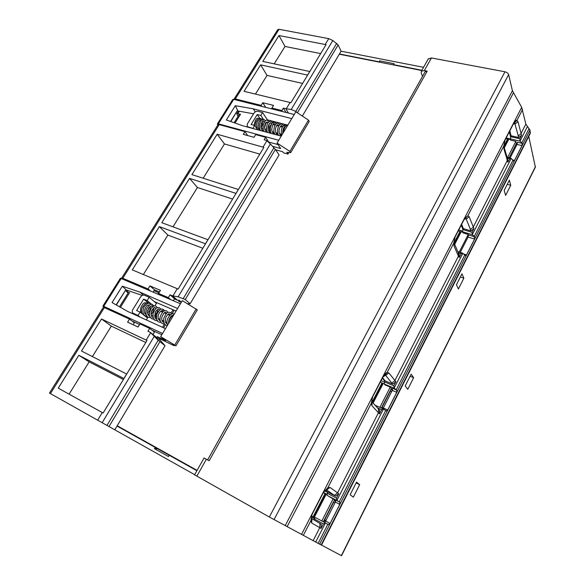 <?xml version="1.0" encoding="UTF-8"?>
<svg xmlns="http://www.w3.org/2000/svg" width="585" height="585" viewBox="0 0 585 585"><rect width="100%" height="100%" fill="white"/><g stroke="black" fill="none" stroke-linecap="round" stroke-linejoin="round"><path stroke-width="0.88" d="M194.659 474.676L106.953 425.412L158.169 340.251L150.323 332.368L147.932 331.256L149.68 328.375L139.969 323.893L138.053 327.03L127.581 322.167L129.497 319.059L103.391 307.198M422.494 76.394L421.215 72.928L421.361 71.202L424.322 70.595L427.189 71.158L209.174 460.746L204.041 457.989L194.571 474.844L269.341 517.023L321.487 545.14L530.237 133.519L529.988 130.075L525.849 124.122L521.681 107.347L512.416 90.726L508.643 74.595C508.131 73.213 506.91 72.277 504.957 71.779L431.416 57.952L428.227 58.99M321.509 545.088L341.545 555.735L535.377 167.164L528.752 136.437M103.406 307.176L49.469 393.061L106.953 425.412M114.835 429.697L117.015 426.048L155.179 447.393L154.447 448.658L168.509 456.541L169.248 455.262L196.889 470.72M197.072 470.384L117.197 425.741L165.036 345.72L158.169 340.251M97.636 420.227L102.28 412.564L103.114 413.025L147.003 340.507L101.527 319L111.34 326.13L92.423 356.594M145.797 342.488L111.34 326.13M101.527 319L81.483 351.015L126.638 374.034L123.925 378.51L78.807 355.285L58.244 388.133L102.28 412.564M78.807 355.285L89.147 361.859L123.384 379.526M89.147 361.859L69.096 394.151M238.044 116.335L236.742 113.695L240.523 114.236L239.228 114.441M247.704 135.574L244.961 131.647L219.214 124.62L218 124.707L121.804 277.882L122.952 279.096M128.108 292.99L126.111 291.133L128.568 292.251M284.208 125.263L284.763 124.349L267.345 119.83M259.491 127.698L259.133 128.29M267.14 121.899L265.941 123.501M262.446 128.495L262.957 127.647M262.665 130.119L263.352 129.753L262.723 130.301M264.552 128.225L265.904 122.521M266.007 131.011L266.884 130.477M269.575 131.969L270.497 131.406M273.158 132.934L274.124 132.327M276.778 133.899L277.773 133.256M217.795 125.029L217.393 123.896L218.359 123.83L278.731 140.29L291.769 118.601L253.246 108.832L255.257 111.874M287.835 125.146L284.763 124.349M232.691 99.552L233.715 99.377L294.233 114.506L291.769 118.601M288.471 113.066L285.816 108.708L283.367 108.101L286.028 112.459M283.367 108.101L281.875 110.55L282.511 111.574M272.551 109.088L271.908 108.064L273.546 105.395L262.775 102.733L261.144 105.38L235.324 98.945L233.993 99.443M281.875 110.55L271.908 108.064M261.795 106.397L261.144 105.38M265.744 107.384L262.775 102.733M278.979 35.546L326.057 44.672L290.935 102.704L244.055 91.326L260.632 64.855L307.578 75.099L309.75 71.516L262.782 61.41L278.979 35.546L285.012 46.449L274.197 63.867M423.547 67.319L341.099 51.202L338.13 44.943L332.828 40.511L291.191 109.497L285.816 108.708M332.828 40.511L328.741 38.639L279.03 29.294L277.678 29.674M255.44 94.075L267.023 75.414L302.606 83.421M267.023 75.414L260.632 64.855M320.66 53.586L285.012 46.449M382.568 377.683L385.12 380.872L384.579 381.925L393.807 385.829L394.1 388.169L396.264 389.727L464.775 255.016L465.506 255.645L466.508 254.899L474.567 239.046L474.245 236.406L512.95 160.283L511.158 158.447L472.329 234.651L472.102 232.333L473.974 228.662L469.155 216.721L467.854 215.77L464.57 218.556L455.152 236.83L453.792 243.075L454.062 246.08L458.421 256.164L458.347 252.917L454.004 242.782L454.062 246.08M396.264 389.727L396.725 390.078L396.718 392.301L392.279 390.407L392.586 388.316L396.725 390.078M392.279 390.407L383.299 408.03L387.738 409.99L396.718 392.301M387.738 409.99L386.341 410.941L383.351 408.886L381.632 409.705L377.281 407.782M336.529 498.127L338.781 493.711L335.571 496.175L327.907 492.182L327.322 493.323L336.529 498.127L336.872 500.482L339.739 502.186L339.79 504.387L335.359 502.054L325.669 521.067L324.419 522.39M325.669 521.067L330.094 523.473L339.79 504.387M330.094 523.473L328.368 524.613L325.428 522.939L323.373 523.911L314.182 518.888L313.721 519.794M527.348 126.682L520.014 141.073L522.149 143.347L522.025 145.606L517.023 144.436L517.44 142.257L522.149 143.347M512.95 160.283L513.71 161.021L514.515 160.392L522.025 145.606M469.155 216.721L466.216 219.053L471.042 230.921L463.371 228.633L462.889 229.576L462.516 231.733L462.969 232.859L468.256 234.453L468.446 234.929L468.066 237.079L460.256 252.369M472.329 234.651L474.245 236.406M459.254 252.055L468.256 234.453M454.684 244.376L461.199 231.704L462.684 232.15M463.371 228.633L461.638 224.289M461.009 232.07L458.267 230.826M462.932 229.481L461.199 225.137M454.07 242.943L460.029 231.353M454.267 243.411L460.227 231.835M391.445 391.913L392.476 389.888M384.579 381.925L384.279 384.023L384.945 384.842L390.239 387.094L379.884 407.357M373.076 403.072L383.212 383.372L384.177 383.789M392.498 389.91L390.239 387.094M383.109 383.563L380.279 382.137M117.073 425.96L160.027 449.982M179.156 460.68L196.94 470.625M325.267 521.718L325.889 520.628M334.861 502.895L335.651 501.345M339.739 502.186L335.607 500.021L335.359 502.054M335.79 500.497L327.088 495.363L327.322 493.323M333.428 501.959L334.912 502.932M333.699 502.098L324.697 519.743L325.955 520.511M324.324 519.794L325.786 520.694M372.17 402.056L382.042 382.882M372.469 402.392L382.327 383.233M383.299 408.03L382.875 408.681M371.98 398.546L372.075 401.946L379.533 410.1L379.504 413.88L371.965 405.771L371.365 403.204L372.682 396.813L382.861 377.12L385.464 375.175M379.504 413.88L381.632 409.705M371.775 400.659L371.365 403.204L327.871 487.693L323.476 492.343L327.871 487.693L329.977 487.444L338.781 493.711M503.831 146.17L507.648 159.244L507.875 162.206L503.956 149.036L503.868 145.804L505.104 139.925M514.003 122.653C515.539 120.634 516.526 119.874 516.95 120.393L513.067 124.525L514.003 122.653L505.235 139.654M323.549 492.146L312.127 514.303L310.84 520.782L311.703 522.99L319.776 527.677L320.002 523.516L321.238 524.233L321.077 528.423L323.373 523.911M382.861 377.12L372.682 396.813M383.233 376.345C385.252 373.618 386.546 372.374 387.102 372.63L384.864 375.241M503.868 145.804L467.854 215.77L463.832 220.033L454.874 237.408M465.126 218.731L466.216 219.053L465.558 218.578M471.042 230.921L473.974 228.662M507.875 162.206L509.652 158.725L510.676 158.14L511.158 158.447M513.067 124.525L504.965 140.239M522.559 109.497L516.95 120.393L518.003 121.709L521.571 135.354L518.741 137.534L514.763 123.325M518.741 137.534L511.093 135.786L510.639 136.671L510.559 140.144L515.831 141.365L516.738 145M520.014 141.073L519.831 138.777L521.571 135.354M516.007 144.298L516.35 145.687M458.406 288.997L463.876 278.153L461.96 273.817L456.432 284.741L458.406 288.997M460.358 276.99L463.876 278.153M359.673 484.651L353.355 497.162L350.137 494.771L356.528 482.135L359.673 484.651L356.155 482.874M413.639 377.698L411.153 374.203L405.215 385.932L407.774 389.332L413.639 377.698L410.122 376.25M504.175 190.403L505.637 195.39L510.749 185.269L509.338 180.202L504.175 190.403M507.239 184.348L510.749 185.269M510.098 158.001L517.023 144.436M515.407 145.46L516.379 145.694M509.827 130.806L511.093 135.786M507.634 157.402L515.831 141.365M504.292 147.888L508.782 139.171L510.405 139.544M516.379 143.566L509.133 157.767M510.544 136.875L509.272 131.888M508.541 139.632L505.864 138.491M503.846 146.228L507.619 138.901M503.992 146.776L507.758 139.449M453.858 242.183L454.004 242.782M453.792 243.075L387.102 372.63L388.857 372.923L395.899 381.734L392.806 384.111L385.12 380.872M464.775 255.016L462.457 253.064L461.192 253.729L459.291 257.466L459.152 254.204L458.347 252.917M459.291 257.466L458.421 256.164L394.838 380.674L391.796 383.087L392.806 384.111M393.807 385.829L395.899 381.734M391.796 383.087L385.53 375.204M335.571 496.175L326.679 489.967L325.684 490.135M315.703 542.017L325.428 522.939L315.644 517.608L314.182 518.888M327.907 492.182L325.318 490.369M321.816 520.972L333.194 498.698M311.571 516.277L314.774 518.025M314.145 517.681L326.211 494.223L326.913 494.588M334.598 499.67L323.308 521.783M327.849 492.299L325.209 490.449M323.724 520.972L325.604 521.052M314.723 518.076L311.564 516.358M326.189 494.266L323.293 492.694M312.982 517.052L325.048 493.608M313.355 517.272L325.406 493.857M321.077 528.423L319.776 527.677L313.158 540.635M303.315 535.399L310.84 520.782L311.52 517.637L311.951 518.741L320.002 523.516M312.127 514.303L311.52 517.637M323.476 492.343L312.112 514.383M341.099 51.202L302.328 116.057M421.887 70.273L393.515 64.664L394.071 63.699L379.57 60.847L379.826 62.229M379.138 62.09L379.57 60.847M379.014 61.798L339.439 53.974M291.191 109.497L295.791 111.399L297.604 112.927M421.748 70.522L339.307 54.208M165.036 345.72L159.815 339.761M174.176 310.255L171.975 313.911M165.431 324.785L163.61 327.805M187.536 303.754L190.074 303.834L279.082 154.952L275.389 149.438L270.387 143.961L266.577 140.48L264.127 139.808L265.648 137.299L255.696 134.587L254.029 137.314L243.294 134.353L244.961 131.647M284.215 127.493L284.595 126.865M285.655 125.102L285.926 124.656M174.315 345.172L174.008 345.684L160.283 338.978L159.683 339.98L150.323 332.368M288.888 152.495L287.944 154.089L283.498 152.839L282.789 151.771L275.601 149.753M155.179 447.393L169.248 455.262M160.158 449.755L179.566 460.6M157.848 448.856L154.447 448.658M176.048 311.074L173.036 309.757L171.017 313.107M170.03 314.745L169.679 315.33L167.763 314.481M164.414 324.061L162.469 327.286M173.036 309.757L154.279 301.56M146.345 319.944L147.53 318.006L140.1 312.105L136.619 310.54L143.654 299.111L147.135 300.639L149.182 297.297L144.546 295.279C143.04 294.84 141.702 295.425 140.532 297.034L132.824 309.538C131.983 311.088 132.078 312.31 133.088 313.194L138.023 315.476L140.1 312.105M147.698 310.525L149.16 308.134M154.871 305.97L156.451 303.381L149.182 297.297M151.032 314.364L152.875 312.222L154.162 307.768M154.55 315.798L155.764 314.525M104.832 307.681L102.901 306.079L103.728 306.343L162.593 333.45L177.606 308.492L139.917 292.12L143.5 295.103M158.93 292.888L154.023 290.723M157.95 294.123L158.784 292.763M120.422 278.204L180.436 303.776L177.606 308.492M177.43 300.215L172.458 295.834L170.052 294.811L175.039 299.191L177.43 300.215L179.207 300.266L178.615 301.246L181.27 302.386M181.387 302.196L179.207 300.266M270.387 143.961L178.132 296.807L172.458 295.834M178.132 296.807L185.269 299.527L190.074 303.834M180.436 303.776L182.323 300.646L197.299 309.896L175.961 345.815L172.378 344.411L174.008 345.684M162.593 333.45L160.663 336.66L165.701 340.572L157.285 336.66L160.283 338.978M160.663 336.66L175.961 345.815M157.285 336.66L156.678 337.662M161.826 334.73L152.049 330.211M149.68 328.375L154.44 332.068L153.007 334.43M133.146 324.748L134.353 322.781L129.497 319.059M174.564 298.774L173.372 300.741M153.19 292.076L154.542 289.875L149.928 285.897L160.458 290.379L158.586 293.443L160.795 295.345M159.478 291.981L154.542 289.875M170.052 294.811L168.341 297.626L158.586 293.443M168.341 297.626L170.527 299.52M263.031 147.142L217.181 134.25L191.909 174.623L238.344 189.481L235.974 193.401L189.562 178.374L161.804 222.709L207.946 239.704L205.481 243.769L159.369 226.607L132.276 269.882L178.132 289.078L263.864 147.42L263.031 147.142L266.906 140.736M150.294 290.833L148.056 288.931L149.928 285.897M148.056 288.931L121.804 277.882M259.82 154.111L224.464 143.954L203.178 178.228M217.181 134.25L224.464 143.954M294.233 114.506L295.871 111.786L308.463 120.115L309.231 121.431L290.679 152.663L286.774 152.305L287.944 154.089M278.731 140.29L277.056 143.076L280.661 148.539L272.617 146.301M277.056 143.076L289.867 151.398L290.679 152.663M308.463 120.115L289.867 151.398M253.246 108.832L235.324 105.666L226.373 119.969L242.768 125.775L281.239 136.122M237.452 110.887L253.59 113.797M230.578 121.461L237.576 110.243L230.804 121.541M237.576 110.243L235.324 105.666M278.065 144.605L268.844 142.06M265.648 137.299L268.99 142.55M271.126 124.715C269.407 126.506 268.983 128.503 269.861 130.696L270.453 131.252M143.383 274.526L167.88 235.075L159.369 226.607M167.88 235.075L202.841 248.245M172.999 226.834L197.423 187.5L232.603 199.076M197.423 187.5L189.562 178.374M139.596 324.507L137.877 326.949M131.91 320.909L139.442 324.39M165.475 328.66L127.91 311.549L112.071 302.569L122.316 286.204L139.917 292.12M196.216 308.924L174.813 344.923M125.812 289.838L142.316 295.418M116.13 304.865L125.87 289.736M125.738 289.473L122.316 286.204M158.557 311.015C155.749 312.982 155.025 315.205 156.385 317.699L156.451 317.743M140.078 317.092L138.023 315.476M151.742 304.449L147.135 300.639M148.078 302.759L143.654 299.111M427.189 71.158L425.054 71.823M391.358 388.484L381.383 408.016M384.893 381.318L382.341 378.137M390.963 389.259L392.352 390.136M390.246 390.656L391.489 391.965M390.517 390.773L382.173 407.123L383.168 408.257M252.874 128.378L247.258 126.594L247.272 124.035L254 113.132C255.045 111.706 256.325 111.106 257.846 111.326L262.599 112.532L260.815 115.442L257.246 114.528L251.119 124.495L254.68 125.439L252.969 128.524M267.769 120.488L262.599 112.532M263.396 119.377L260.815 115.442M259.85 118.47L257.246 114.528M257.612 129.768L254.68 125.439M258.607 118.74L257.883 118.265C256.479 117.856 255.192 120.188 254.022 125.27M159.895 341.779L109.007 426.538M154.213 336.441L102.126 422.736M146.17 340.097L150.637 332.719M104.437 307.505L50.405 393.603M240.523 114.236L235.046 123.04M239.426 111.245L237.971 113.57M286.328 108.671L290.094 102.455M279.03 29.294L235.324 98.945M325.216 44.46L328.741 38.639M321.143 544.971L530.478 132.312M529.988 130.075L319.651 544.182M339.227 501.879L385.705 410.494M318.138 543.355L327.827 524.306M521.776 142.923L529.089 128.546M472.387 234.702L462.516 231.733M468.446 234.929L474.647 236.801M458.728 229.934L462.45 231.053M394.166 388.213L384.279 384.023M336.938 500.519L327.088 495.363M383.504 408.966L336.872 500.482M334.379 495.393L337.538 492.884L378.393 412.886L378.48 409.127M301.509 534.427L521.681 107.347M463.832 220.033L464.57 218.556M470.274 229.591L473.148 227.309L507.144 160.736L506.983 157.789M462.889 229.576L472.102 232.333M503.809 146.345L503.956 149.036M518.003 121.709L515.166 123.954L513.784 123.647M518.105 136.042L520.877 133.848L525.849 124.122M510.639 136.671L519.831 138.777M520.065 141.124L510.23 138.857M341.362 555.648L535.509 166.491M512.606 159.924L514.515 160.392M509.652 158.725L507.078 158.096M506.142 137.95L510.237 138.894M461.192 253.729L458.304 252.815M462.837 253.29L394.1 388.169M474.567 239.046L468.066 237.079M463.634 253.992L466.508 254.899M388.857 372.923L385.742 375.38L385.179 375.146M372.075 401.946L371.965 405.771M329.977 487.444L326.598 489.937M334.284 500.285L335.527 501.601M324.646 490.888L327.746 492.504M311.52 516.957L314.394 518.522M326.971 494.245L323.446 492.402M311.951 518.741L311.703 522.99M513.337 92.978L287.147 526.617M285.239 525.586L512.416 90.726M508.643 74.595L274.036 519.619M269.341 517.023L504.957 71.779M206.366 459.218L196.86 476.161M431.416 57.952L424.322 70.595M338.13 44.943L297.458 112.686M129.658 292.5L120.444 307.315M127.749 290.489L127.172 291.41M172.963 295.849L177.292 288.705M219.214 124.62L122.872 278.138M233.715 99.377L218.359 123.83M295.791 111.399L336.711 43.356M275.389 149.438L185.269 299.527M183.273 298.504L273.955 147.712M121.285 278.38L103.728 306.343M133.395 313.377L135.464 314.986M150.645 303.973L150.937 304.456M152.488 304.668L153.073 305.063L151.932 306.233M152.97 304.997L153.833 306.145M163.522 309.648L162.476 310.891M381.054 380.638L384.499 382.093M257.649 129.782C255.733 124.707 256.596 121.073 260.252 118.879L260.676 120.378L261.32 120.378M260.749 130.616C259.85 130.148 259.426 128.13 259.469 124.554C260.617 121.015 261.656 119.333 262.606 119.508L263.082 120.993C262.321 120.707 261.59 122.565 260.888 126.565C261.217 128.949 261.89 130.214 262.899 130.375M271.542 133.519C270.628 133.044 270.219 130.967 270.314 127.296C271.659 123.603 272.69 121.943 273.414 122.323L275.074 125.102M281.714 135.332C280.712 130.133 281.612 126.755 284.405 125.183L284.91 126.682L285.451 126.704M283.038 133.131C284.222 127.844 285.509 125.402 286.899 125.819L287.374 125.914M238.38 111.055L236.742 113.695M506.822 157.204L510.566 158.118M462.347 253.027L457.777 251.594M374.956 405.178L383.299 408.864M315.644 517.608L325.472 522.961M128.583 292.222L119.515 306.789M126.111 291.133L126.726 290.145M232.735 99.487L217.393 123.896M239.28 114.36L234.088 122.704M284.676 127.618L284.032 127.45M282.431 127.025L280.347 126.484M278.752 126.067L276.676 125.519M275.082 125.102L273.027 124.554M281.341 134.192L279.564 133.716M277.765 133.234L275.893 132.737M274.102 132.254L272.252 131.757M125.863 289.75L116.356 304.997M120.444 278.175L102.901 306.079M171.719 316.236L171.354 316.068M166.111 313.75L164.173 312.887M162.52 312.156L160.597 311.308M167.054 322.547L165.475 321.838M163.61 321.004L161.884 320.222M160.019 319.388L158.316 318.62M135.259 314.898L133.088 313.194M144.078 315.264L144.649 315.432M142.404 313.933C141.541 313.311 141.373 311.425 141.892 308.273C144.656 303.461 147.018 301.743 148.956 303.118L149.424 303.396M151.142 304.434L150.111 303.622C148.868 302.482 146.864 303.491 144.093 306.642C142.345 311.622 142.74 314.679 145.277 315.812L147.127 316.2M148.268 302.884L144.48 302.833C143.025 303.374 141.68 305.443 140.444 309.026L140.839 312.697M145.38 313.882L145.994 313.816M147.552 313.063C149.563 311.432 150.484 309.209 150.323 306.401M148.714 304.961L148.97 305.348M149.277 307.322L147.537 311.469M145.862 312.902L144.948 313.275M149.351 305.077C144.861 304.068 143.076 314.62 146.009 314.342L146.155 314.408M147.946 314.43L149.343 313.743M151.339 311.608L152.275 309.575M152.385 306.971L151.786 306.152C151.698 304.975 147.712 307.864 147.522 311.644C147.515 314.072 148.085 315.454 149.233 315.798L149.643 315.951M149.109 315.732L149.526 315.527M151.04 314.459L151.72 313.787M157.328 307.71L155.998 306.218C154.93 305.311 153.307 306.014 151.12 308.332C147.771 315.827 149.833 317.077 151.99 318.847L154.052 319.256M155.961 318.788L156.561 318.496M157.636 309.355L157.16 311.966M161.124 311.542L161.153 310.942M160.853 309.282L159.515 307.768C157.767 307.615 156.37 306.226 153.175 313.085C152.7 317.531 153.475 319.988 155.515 320.441L157.584 320.843M159.486 320.375L160.114 320.061M164.648 313.099L164.677 312.544M164.4 310.862L163.683 309.757M156.714 319.132L156.254 318.957C154.681 319.088 154.418 316.682 155.464 311.739C157.577 309.224 158.696 308.397 158.813 309.253L159.405 310.152M153.35 317.575L152.722 317.37C151.537 317.041 150.981 315.571 151.062 312.953C152.678 308.697 154.089 306.942 155.288 307.703L155.881 308.558M152.334 304.602C151.383 303.176 149.431 304.602 146.469 308.895C145.438 313.94 146.111 316.734 148.495 317.267L150.535 317.67M152.458 317.216L153.021 316.946M154.557 315.856L155.113 315.308M158.455 319.022L158.864 318.869M162.944 311.754L162.345 310.818C162.425 309.428 158.104 312.924 158.104 316.595C158.133 318.883 158.696 320.207 159.8 320.558L160.283 320.734M155.873 317.019L154.915 317.45M155.588 311.505L155.062 312.639M152.875 315.125L151.398 315.885M161.138 322.437L159.061 322.05C156.904 321.604 156.166 318.993 156.853 314.218C160.977 306.752 162.294 309.56 163.047 309.319L163.632 309.714M170.081 314.964L169.496 313.977C168.897 314.635 169.599 311.761 165.964 316.99C164.253 324.053 166.893 323.147 166.944 323.783L167.281 323.914M164.049 322.379L163.354 322.159C162.184 321.889 161.643 320.375 161.731 317.618C163.376 313.377 164.765 311.637 165.913 312.39L166.506 313.37M162.403 320.456L162.016 320.609M167.303 325.626L166.206 325.275C164.246 324.785 163.449 322.445 163.8 318.255C166.952 310.803 168.604 312.346 170.198 312.47L171.544 314.043M164.714 324.053L162.615 323.651C160.48 322.715 159.668 320.441 160.166 316.836C162.125 311.827 164.275 309.845 166.623 310.891L167.968 312.456M171.8 315.761L171.778 316.178M167.142 323.3L166.601 323.571M168.231 314.16L168.202 314.671M163.032 321.969L163.698 321.633M167.698 324.967C164.487 319.863 172.158 311.395 173.803 314.057L174.14 314.255M168.743 322.525C168.224 318.971 172.027 314.635 172.721 315.476M170.798 319.805L172.041 317.735M168.729 323.249C167.676 320.273 173.745 313.633 173.672 315.022M425.193 71.575L207.617 459.898M421.361 71.202L428.439 58.61M277.743 29.579L234.088 99.084M247.594 127.077L247.258 126.594M260.603 118.601L260.99 118.777M264.018 122.565L263.689 121.022M262.709 119.472L261.787 118.909M262.292 121.607C262.716 124.181 262.307 126.25 261.064 127.801M259.828 128.949L259.184 129.197M260.617 120.393L260.925 120.846M261.349 123.325L260.895 125.57M259.535 127.903L258.68 128.612M260.252 118.879L261.451 118.821M255.236 126.265C254.95 120.612 259.477 117.271 260.267 118.514M263.111 120.978L264.296 122.09M262.972 127.844L261.612 129.197M262.606 119.508L263.74 119.413M264.025 119.494L265.436 120.846M259.718 129.519C256.756 129.248 258.387 119.998 260.676 120.378M269.685 132.1L270.409 131.486M267.616 120.43L269.012 121.812M269.436 123.559L268.12 128.861M272.617 122.77L271.206 121.358M273.29 133.066L274.014 132.437M276.244 123.735L274.826 122.294M270.08 132.305C269.041 132.151 268.376 130.821 268.084 128.298C267.952 124.276 271.06 121.775 270.796 122.857L271.455 124.115M266.475 131.332L265.502 130.609C264.851 130.579 263.725 126.016 265.751 122.711L267.206 121.921L267.857 123.113M266.102 131.15L266.833 130.528M270.862 132.415L270.387 132.385M269.59 130.126L268.69 130.923M266.563 128.473L265.093 129.98M273.422 122.316L274.533 122.221M267.923 132.546C266.27 131.822 266.212 124.897 267.967 122.945C269.4 121.402 270.38 120.846 270.906 121.278M264.325 131.574C263.272 131.428 262.936 129.014 263.308 124.342C264.925 120.905 266.263 119.574 267.316 120.342M281.707 135.347L281.297 135.318M280.997 135.23C279.996 135.062 279.345 133.79 279.045 131.42C278.767 127.486 282.116 124.408 281.714 125.709L282.343 127.004M277.327 134.25C277.297 133.687 275.403 135.069 275.476 128.539C277.436 122.821 277.882 125.3 278.065 124.759L278.701 126.053M284.442 125.168L285.531 125.073M285.794 125.146L286.774 125.855M278.84 135.479C276.742 133.673 277.524 126.879 279.199 125.417C280.603 124.108 281.582 123.698 282.131 124.195L283.549 125.687M275.184 134.499C274.818 133.285 273.166 133.526 274.299 126.879C276.742 121.885 276.807 123.72 278.182 123.164M281.363 134.272L280.551 134.996M278.475 123.245L279.886 124.715M273.692 133.27C272.727 133.19 272.069 131.903 271.718 129.417C272.376 125.439 273.107 123.567 273.904 123.815M276.902 134.023L277.641 133.395M282.782 133.555C282.679 129.716 283.389 127.42 284.91 126.682M286.899 125.819L287.506 125.702M284.807 130.192L286.73 126.989"/></g></svg>
